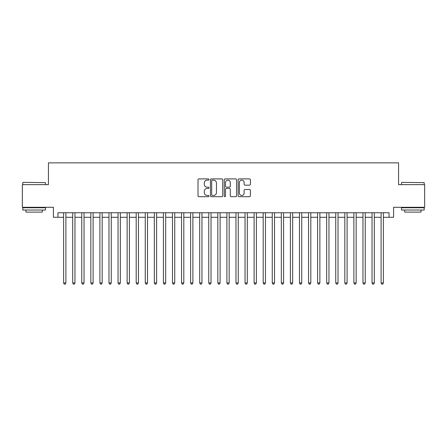 <?xml version="1.0" encoding="UTF-8"?>
<svg xmlns="http://www.w3.org/2000/svg" width="447" height="447" viewBox="0 0 447 447"><rect width="100%" height="100%" fill="white"/><g stroke="black" fill="none" stroke-linecap="round" stroke-linejoin="round"><path stroke-width="0.67" d="M208.989 179.526A0.626 0.626 0 0 0 208.363 178.901L198.904 178.901A0.888 0.888 0 0 0 198.015 179.795L198.015 195.82A0.888 0.888 0 0 0 198.904 196.708L208.363 196.708A0.626 0.626 0 0 0 208.989 196.088A0.626 0.626 0 0 0 208.363 195.462L207.14 195.462A2.85 2.85 0 0 1 204.29 192.612L204.29 191.277A2.85 2.85 0 0 1 207.14 188.427L208.363 188.427A0.626 0.626 0 0 0 208.989 187.807A0.626 0.626 0 0 0 208.363 187.181L207.14 187.181A2.85 2.85 0 0 1 204.29 184.332L204.29 182.996A2.85 2.85 0 0 1 207.14 180.147L208.363 180.147A0.626 0.626 0 0 0 208.989 179.526M249.521 185.181A0.888 0.888 0 0 0 250.409 184.287L250.409 179.795A0.888 0.888 0 0 0 249.521 178.901L239.016 178.901A0.888 0.888 0 0 0 238.122 179.795L238.122 195.82A0.888 0.888 0 0 0 239.016 196.708L249.521 196.708A0.888 0.888 0 0 0 250.409 195.82L250.409 190.388A0.888 0.888 0 0 0 249.521 189.494L245.023 189.494A0.888 0.888 0 0 0 244.135 190.388L244.135 193.082A2.38 2.38 0 0 1 241.754 195.462A2.38 2.38 0 0 1 239.368 193.082L239.368 182.532A2.38 2.38 0 0 1 241.754 180.147A2.38 2.38 0 0 1 244.135 182.532L244.135 184.287A0.888 0.888 0 0 0 245.023 185.181L249.521 185.181M57.954 217.287L57.954 212.75L389.046 212.75L389.046 217.287L393.583 217.287L393.583 207.307L424.65 207.307L424.65 184.633L398.573 184.633L398.573 162.859L48.427 162.859L48.427 184.633L22.35 184.633L22.35 207.307L53.416 207.307L53.416 217.287L63.625 217.287M222.723 179.795A0.888 0.888 0 0 0 221.829 178.901L211.325 178.901A0.888 0.888 0 0 0 210.436 179.795L210.436 195.82A0.888 0.888 0 0 0 211.325 196.708L221.829 196.708A0.888 0.888 0 0 0 222.723 195.82L222.723 179.795M225.171 178.901L235.675 178.901A0.888 0.888 0 0 1 236.564 179.795L236.564 195.82A0.888 0.888 0 0 1 235.675 196.708L231.177 196.708A0.888 0.888 0 0 1 230.289 195.82L230.289 189.321A0.888 0.888 0 0 0 229.4 188.427L226.417 188.427A0.888 0.888 0 0 0 225.528 189.321L225.528 196.088A0.626 0.626 0 0 1 224.902 196.708A0.626 0.626 0 0 1 224.277 196.088L224.277 179.795A0.888 0.888 0 0 1 225.171 178.901M65.893 217.287L72.693 217.287M74.962 217.287L81.767 217.287M84.03 217.287L90.836 217.287M93.105 217.287L99.904 217.287M102.173 217.287L108.979 217.287M111.247 217.287L118.047 217.287M120.316 217.287L127.121 217.287M129.39 217.287L136.19 217.287M138.458 217.287L145.264 217.287M147.532 217.287L154.332 217.287M156.601 217.287L163.406 217.287M165.675 217.287L172.475 217.287M174.743 217.287L181.549 217.287M183.812 217.287L190.618 217.287M192.886 217.287L199.686 217.287M201.955 217.287L208.76 217.287M211.029 217.287L217.829 217.287M220.097 217.287L226.903 217.287M229.171 217.287L235.971 217.287M238.24 217.287L245.045 217.287M247.314 217.287L254.114 217.287M256.382 217.287L263.188 217.287M265.451 217.287L272.257 217.287M274.525 217.287L281.325 217.287M283.594 217.287L290.399 217.287M292.668 217.287L299.468 217.287M301.736 217.287L308.542 217.287M310.81 217.287L317.61 217.287M319.879 217.287L326.684 217.287M328.953 217.287L335.753 217.287M338.021 217.287L344.827 217.287M347.096 217.287L353.895 217.287M356.164 217.287L362.97 217.287M365.233 217.287L372.038 217.287M374.307 217.287L381.107 217.287M383.375 217.287L389.046 217.287M212.303 180.147A0.626 0.626 0 0 0 211.682 180.772L211.682 194.842A0.626 0.626 0 0 0 212.303 195.462L213.593 195.462A2.85 2.85 0 0 0 216.443 192.612L216.443 182.996A2.85 2.85 0 0 0 213.593 180.147L212.303 180.147M230.289 182.577A2.38 2.38 0 0 0 227.909 180.191A2.38 2.38 0 0 0 225.528 182.577L225.528 186.293A0.888 0.888 0 0 0 226.417 187.181L229.4 187.181A0.888 0.888 0 0 0 230.289 186.293L230.289 182.577M65.893 212.75L65.893 282.962L63.625 282.962L63.625 212.75M65.893 282.962L65.212 284.141L64.301 284.141L63.625 282.962M23.076 182.365L45.482 182.633L23.076 182.365M34.14 210.029L22.803 210.029L22.803 207.76L45.482 207.76L45.482 210.029L34.14 210.029M42.309 210.029L42.309 212.118L25.976 212.118L25.976 210.029M401.792 182.365L424.197 182.633L401.792 182.365M412.86 210.029L401.518 210.029L401.518 207.76L424.197 207.76L424.197 210.029L412.86 210.029M421.024 210.029L421.024 212.118L404.691 212.118L404.691 210.029M74.962 212.75L74.962 282.962L72.693 282.962L72.693 212.75M74.962 282.962L74.28 284.141L73.375 284.141L72.693 282.962M84.03 212.75L84.03 282.962L81.767 282.962L81.767 212.75M84.03 282.962L83.354 284.141L82.444 284.141L81.767 282.962M93.105 212.75L93.105 282.962L90.836 282.962L90.836 212.75M93.105 282.962L92.423 284.141L91.518 284.141L90.836 282.962M102.173 212.75L102.173 282.962L99.904 282.962L99.904 212.75M102.173 282.962L101.497 284.141L100.586 284.141L99.904 282.962M111.247 212.75L111.247 282.962L108.979 282.962L108.979 212.75M111.247 282.962L110.565 284.141L109.66 284.141L108.979 282.962M120.316 212.75L120.316 282.962L118.047 282.962L118.047 212.75M120.316 282.962L119.634 284.141L118.729 284.141L118.047 282.962M129.39 212.75L129.39 282.962L127.121 282.962L127.121 212.75M129.39 282.962L128.708 284.141L127.803 284.141L127.121 282.962M138.458 212.75L138.458 282.962L136.19 282.962L136.19 212.75M138.458 282.962L137.777 284.141L136.871 284.141L136.19 282.962M147.532 212.75L147.532 282.962L145.264 282.962L145.264 212.75M147.532 282.962L146.851 284.141L145.945 284.141L145.264 282.962M156.601 212.75L156.601 282.962L154.332 282.962L154.332 212.75M156.601 282.962L155.919 284.141L155.014 284.141L154.332 282.962M165.675 212.75L165.675 282.962L163.406 282.962L163.406 212.75M165.675 282.962L164.993 284.141L164.083 284.141L163.406 282.962M174.743 212.75L174.743 282.962L172.475 282.962L172.475 212.75M174.743 282.962L174.062 284.141L173.157 284.141L172.475 282.962M183.812 212.75L183.812 282.962L181.549 282.962L181.549 212.75M183.812 282.962L183.136 284.141L182.225 284.141L181.549 282.962M192.886 212.75L192.886 282.962L190.618 282.962L190.618 212.75M192.886 282.962L192.204 284.141L191.299 284.141L190.618 282.962M201.955 212.75L201.955 282.962L199.686 282.962L199.686 212.75M201.955 282.962L201.279 284.141L200.368 284.141L199.686 282.962M211.029 212.75L211.029 282.962L208.76 282.962L208.76 212.75M211.029 282.962L210.347 284.141L209.442 284.141L208.76 282.962M220.097 212.75L220.097 282.962L217.829 282.962L217.829 212.75M220.097 282.962L219.416 284.141L218.51 284.141L217.829 282.962M229.171 212.75L229.171 282.962L226.903 282.962L226.903 212.75M229.171 282.962L228.49 284.141L227.584 284.141L226.903 282.962M238.24 212.75L238.24 282.962L235.971 282.962L235.971 212.75M238.24 282.962L237.558 284.141L236.653 284.141L235.971 282.962M247.314 212.75L247.314 282.962L245.045 282.962L245.045 212.75M247.314 282.962L246.632 284.141L245.721 284.141L245.045 282.962M256.382 212.75L256.382 282.962L254.114 282.962L254.114 212.75M256.382 282.962L255.701 284.141L254.796 284.141L254.114 282.962M265.451 212.75L265.451 282.962L263.188 282.962L263.188 212.75M265.451 282.962L264.775 284.141L263.864 284.141L263.188 282.962M274.525 212.75L274.525 282.962L272.257 282.962L272.257 212.75M274.525 282.962L273.843 284.141L272.938 284.141L272.257 282.962M283.594 212.75L283.594 282.962L281.325 282.962L281.325 212.75M283.594 282.962L282.917 284.141L282.007 284.141L281.325 282.962M292.668 212.75L292.668 282.962L290.399 282.962L290.399 212.75M292.668 282.962L291.986 284.141L291.081 284.141L290.399 282.962M301.736 212.75L301.736 282.962L299.468 282.962L299.468 212.75M301.736 282.962L301.054 284.141L300.149 284.141L299.468 282.962M310.81 212.75L310.81 282.962L308.542 282.962L308.542 212.75M310.81 282.962L310.129 284.141L309.223 284.141L308.542 282.962M319.879 212.75L319.879 282.962L317.61 282.962L317.61 212.75M319.879 282.962L319.197 284.141L318.292 284.141L317.61 282.962M328.953 212.75L328.953 282.962L326.684 282.962L326.684 212.75M328.953 282.962L328.271 284.141L327.366 284.141L326.684 282.962M338.021 212.75L338.021 282.962L335.753 282.962L335.753 212.75M338.021 282.962L337.34 284.141L336.435 284.141L335.753 282.962M347.096 212.75L347.096 282.962L344.827 282.962L344.827 212.75M347.096 282.962L346.414 284.141L345.503 284.141L344.827 282.962M356.164 212.75L356.164 282.962L353.895 282.962L353.895 212.75M356.164 282.962L355.482 284.141L354.577 284.141L353.895 282.962M365.233 212.75L365.233 282.962L362.97 282.962L362.97 212.75M365.233 282.962L364.556 284.141L363.646 284.141L362.97 282.962M374.307 212.75L374.307 282.962L372.038 282.962L372.038 212.75M374.307 282.962L373.625 284.141L372.72 284.141L372.038 282.962M383.375 212.75L383.375 282.962L381.107 282.962L381.107 212.75M383.375 282.962L382.699 284.141L381.788 284.141L381.107 282.962M22.803 184.633L22.803 182.633M27.977 207.76L27.977 207.307M40.308 207.76L40.308 207.307M45.482 184.633L45.482 182.633M401.518 184.633L401.518 182.633M406.692 207.76L406.692 207.307M419.023 207.76L419.023 207.307M424.197 184.633L424.197 182.633"/></g></svg>
